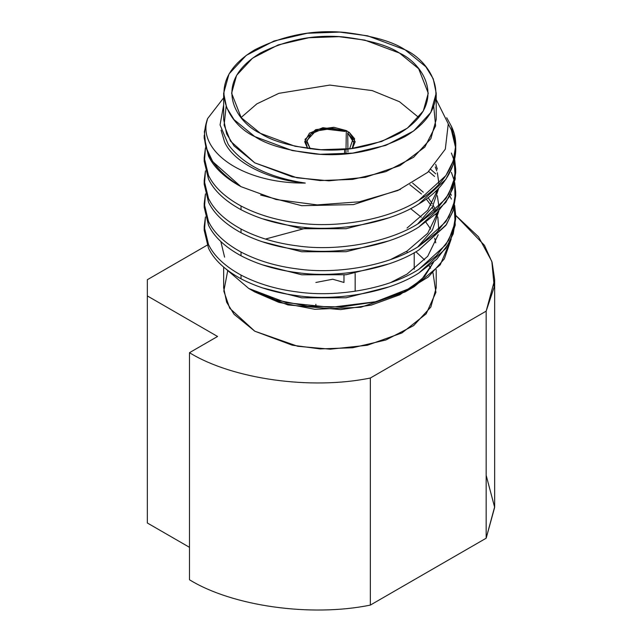<?xml version="1.0" encoding="UTF-8"?>
<svg xmlns="http://www.w3.org/2000/svg" width="642" height="642" viewBox="0 0 642 642"><rect width="100%" height="100%" fill="white"/><g stroke="black" fill="none" stroke-linecap="round" stroke-linejoin="round"><path stroke-width="0.96" d="M221.073 130.149L224.596 141.986C233.062 161.519 265.973 178.877 301.708 182.665L305.279 183.066C268.693 177.513 243.029 164.673 228.295 144.554C243.029 164.673 268.693 177.513 305.279 183.066C241.946 183.708 196.516 150.26 207.575 118.642C198.49 144.602 209.597 167.265 240.919 186.629L276.124 199.518L317.212 204.894L359.456 201.797L397.871 190.497L427.773 172.305L445.307 149.153L448.268 123.85L436.207 99.542L448.268 123.85L445.307 149.153L427.773 172.305L397.871 190.497L359.456 201.797L317.212 204.894L276.124 199.518L240.919 186.629L212.735 161.648L205.769 146.809L204.357 131.65L207.575 118.642L223.665 97.817L207.575 118.642C196.516 150.26 241.946 183.708 305.279 183.066L301.708 182.665C265.973 178.877 233.062 161.519 224.596 141.986L221.073 130.149M260.62 195.04L301.708 205.697L353.509 204.605L400.407 189.374L353.509 204.605L301.708 205.697L260.62 195.04M435.693 164.376L437.346 169.111L435.693 164.376M438.189 188.668L427.716 210.231L407.044 228.046L427.716 210.231L438.189 188.668M436.793 170.908L435.268 166.968L436.793 170.908M262.072 218.681L301.708 228.729L346.078 228.696L388.651 217.887L346.078 228.696L301.708 228.729L262.072 218.681M436.721 190.144L437.346 192.143L436.721 190.144M438.189 211.7L427.716 233.263L407.044 251.078L407.044 252.739L407.044 251.078L390.625 259.545L407.044 251.078L427.716 233.263L438.189 211.7M417.661 247.026L432.427 230.053L438.807 211.049L432.427 230.053L417.661 247.026M436.793 193.94L435.741 191.099L436.793 193.94M262.072 241.713L301.708 251.76L346.078 251.72L388.651 240.919L346.078 251.72L301.708 251.76L262.072 241.713M412.621 183.066L423.279 192.199L412.621 183.066M428.07 197.632L432.275 203.699L428.07 197.632M433.302 205.48L435.693 210.448L433.302 205.48M436.721 213.176L437.346 215.174L436.721 213.176M438.189 234.731L427.716 256.286L407.044 274.11L427.716 256.286L438.189 234.731M436.793 216.972L435.741 214.131L436.793 216.972M434.57 211.507L432.275 207.278L434.57 211.507M431.159 205.488L426.248 199.004L431.159 205.488M424.202 196.733L423.279 195.77L424.202 196.733M421.465 193.98L409.797 184.671L421.465 193.98M262.072 264.745L301.708 274.792L346.078 274.752L388.651 263.95L346.078 274.752L301.708 274.792L262.072 264.745M455.635 216.948L454.231 207.302L455.25 225.045L449.288 242.869L436.68 259.28L418.841 273.051C389.79 291.941 337.949 301.596 297.39 295.681C276.413 293.057 257.619 287.431 241.023 278.813C224.861 269.937 214.011 259.729 208.481 248.189L204.196 230.301L208.481 248.189C214.011 259.729 224.861 269.937 241.023 278.813L241.023 275.089C224.861 266.213 214.011 256.006 208.481 244.466L204.196 226.602L205.44 216.956L204.453 231.008L208.481 244.466C214.011 256.006 224.861 266.213 241.023 275.089L241.023 278.813C257.619 287.431 276.413 293.057 297.39 295.681C337.949 301.596 389.79 291.941 418.841 273.051L445.853 248.454L453.204 233.865L455.676 218.81L455.676 215.086L453.204 230.141L445.853 244.73L418.841 269.335C389.79 288.218 337.949 297.872 297.39 291.958C276.413 289.333 257.619 283.716 241.023 275.089C257.619 283.716 276.413 289.333 297.39 291.958C337.949 297.872 389.79 288.218 418.841 269.335L436.263 255.965L448.766 240.076L455.034 222.774L454.664 205.44L455.676 215.086M204.196 203.57L204.196 207.294L208.481 225.157C214.011 236.697 224.861 246.905 241.023 255.781L241.023 252.057C224.861 243.182 214.011 232.974 208.481 221.434L204.196 203.57L205.44 193.924L204.453 207.976L208.481 221.434C214.011 232.974 224.861 243.182 241.023 252.057L241.023 255.781C257.619 264.408 276.413 270.025 297.39 272.649C337.949 278.564 389.79 268.91 418.841 250.019L445.853 225.422L453.204 210.833L455.676 195.778L455.676 192.054L453.204 207.109L445.853 221.699L418.841 246.303C389.79 265.186 337.949 274.848 297.39 268.926C276.413 266.31 257.619 260.684 241.023 252.057C257.619 260.684 276.413 266.31 297.39 268.926C337.949 274.848 389.79 265.186 418.841 246.303L436.263 232.934L448.766 217.044L455.034 199.75L454.664 182.408L455.676 192.054M430.846 169.496L435.717 173.813M450.732 193.956L451.39 195.377M204.196 180.538L204.196 184.262L208.481 202.126C214.011 213.666 224.861 223.873 241.023 232.749L241.023 229.025C224.861 220.15 214.011 209.942 208.481 198.402L204.196 180.538L205.44 170.892L204.453 184.944L208.481 198.402C214.011 209.942 224.861 220.15 241.023 229.025L241.023 232.749C257.619 241.376 276.413 246.993 297.39 249.618C337.949 255.532 389.79 245.878 418.841 226.995L445.853 202.39L453.204 187.801L455.676 172.746L455.676 169.023L453.204 184.077L445.853 198.667L418.841 223.272C389.79 242.154 337.949 251.816 297.39 245.894C276.413 243.278 257.619 237.652 241.023 229.025C257.619 237.652 276.413 243.278 297.39 245.894C337.949 251.816 389.79 242.154 418.841 223.272L436.263 209.902L448.766 194.012L455.034 176.719L454.664 159.376L455.676 169.023M451.39 172.345L454.231 180.554L451.39 172.345M455.635 170.884L454.231 161.246L455.25 178.982L449.288 196.805L436.68 213.216L418.841 226.995C389.79 245.878 337.949 255.532 297.39 249.618C276.413 246.993 257.619 241.376 241.023 232.749C224.861 223.873 214.011 213.666 208.481 202.126L204.244 182.4M204.196 157.507L204.196 161.23L208.481 179.094C214.011 190.634 224.861 200.842 241.023 209.717L241.023 205.994C224.861 197.118 214.011 186.91 208.481 175.37L204.196 157.507L205.44 147.869L204.453 161.912L208.481 175.37C214.011 186.91 224.861 197.118 241.023 205.994L241.023 209.717C257.619 218.344 276.413 223.962 297.39 226.586C337.949 232.5 389.79 222.846 418.841 203.963L445.853 179.359L453.204 164.769L455.676 149.714L455.676 145.999L453.204 161.046L445.853 175.635L418.841 200.24C389.79 219.123 337.949 228.785 297.39 222.87C276.413 220.246 257.619 214.621 241.023 205.994C257.619 214.621 276.413 220.246 297.39 222.87C337.949 228.785 389.79 219.123 418.841 200.24C449.649 182.368 463.54 150.798 451.39 126.281L455.676 145.999M304.709 141.689L309.5 133.143L322.814 127.71L346.311 130.607L333.848 127.301L315.712 129.66L305.038 139.33L307.614 148.479L304.709 141.77M345.958 152.932L346.311 130.767L349.12 132.396L346.311 130.607L344.906 131.425L323.247 128.833L311.065 133.849L306.691 141.689L310.238 148.808L306.772 140.606L315.607 131.12L332.829 128.376L344.906 131.425L346.311 130.607L346.022 149.193M352.418 148.454L355.162 141.77L352.418 148.454M349.12 132.228L355.162 141.689L352.249 148.479L354.649 138.776L349.12 132.228L347.715 133.046L349.12 132.228M344.553 153.558L344.618 149.321M347.956 151.881L347.715 133.046L352.851 139.458L349.625 148.808M353.172 141.689L347.715 133.046L347.916 149M189.478 547.321L147.339 522.989L189.478 547.321M486.171 475.337L494.661 507.373L486.171 538.213L370.346 605.085C311.193 617.267 232.38 606.233 189.478 579.758C232.38 606.233 311.193 617.267 370.346 605.085L486.171 538.213L494.661 506.771L494.661 279.711L486.171 311.145L486.171 538.213L486.171 311.145L370.346 378.018L370.346 605.085L370.346 378.018C311.193 390.208 232.38 379.165 189.478 352.691L189.478 579.758L189.478 352.691L217.566 336.472L147.339 295.93L147.339 522.989L147.339 279.711L207.141 245.18L147.339 279.711L147.339 295.93L217.566 336.472L189.478 352.691C232.38 379.165 311.193 390.208 370.346 378.018L486.171 311.145L494.22 286.95L491.828 261.406L478.491 236.818L455.676 215.367L484.461 245.348L492.109 262.329L494.661 279.711M315.888 304.292L315.888 306.956L315.888 304.292M414.21 252.739L414.21 269.215L414.21 252.739M415.92 251.76L424.587 259.922M429.177 265.868L430.622 268.195M432.989 272.826L435.91 292.359L426.176 313.834L401.956 332.933L367.304 345.252L330.293 349.176L297.776 346.295L254.786 331.2L229.74 308.272L223.817 291.107L227.629 271.205M265.411 239.065L306.691 227.95M410.591 208.618L421.264 217.205L410.591 208.618M425.935 222.26L430.742 229.146L425.935 222.26M434.666 238.166L435.741 242.845L434.666 238.166M409.355 289.333L424.659 276.381L433.543 262.217L421.489 279.719L399.822 294.79L371.357 305.07L340.701 309.605L287.945 304.934L254.786 291.95L278.837 302.366L314.909 309.308L360.876 307.261L405.078 291.95L414.259 286.653L375.787 301.732L330.799 307.349L286.188 302.663L248.775 288.483L254.786 291.95L248.775 288.483L275.683 299.878L307.558 306.242L341.56 306.956L374.864 301.957L404.588 291.685L428.342 276.959L444.328 258.87L451.246 238.904L440.252 264.809L414.259 286.653M223.665 267.12L223.665 287.817L226.626 302.197L234.041 314.259L254.786 331.2L292.262 345.187L320.085 348.911L352.667 347.755L385.858 339.987L413.608 325.638L430.838 307.069L436.207 287.817L436.207 269.568M418.777 117.518L399.46 101.709L372.272 90.61L329.819 85.081L278.877 93.331L256.848 103.876L241.095 117.518L256.848 103.876L278.877 93.331L329.819 85.081L372.272 90.61L399.46 101.709L418.777 117.518M260.403 133.335L295.079 146.272L320.823 149.714L350.965 148.647L381.677 141.465L407.357 128.183L423.295 111.002L428.262 93.194L418.656 68.726L399.46 53.053L364.784 40.109L339.04 36.666L308.906 37.734L278.187 44.924L252.515 58.197L236.577 75.379L231.61 93.194L241.207 117.655L260.403 133.335C237.275 123.208 209.894 83.308 260.403 53.053C287.078 39.571 314.893 34.227 343.839 36.995C369.76 40.189 388.306 45.534 399.46 53.053C422.588 63.181 449.97 103.073 399.46 133.335C372.785 146.809 344.979 152.162 316.024 149.385C290.104 146.199 271.566 140.847 260.403 133.335M405.078 49.803C393.024 41.69 372.978 35.904 344.963 32.453C313.673 29.46 283.62 35.246 254.786 49.803C200.192 82.513 229.788 125.631 254.786 136.577C266.847 144.699 286.886 150.477 314.901 153.928C346.19 156.929 376.252 151.143 405.078 136.577C459.672 103.876 430.084 60.757 405.078 49.803L425.831 66.752L433.246 78.814L436.207 93.194L430.838 112.446L413.608 131.016L385.858 145.365L352.667 153.125L320.085 154.281L292.262 150.565L254.786 136.577L234.041 119.637L226.626 107.575L223.665 93.194L229.025 73.942L246.255 55.373L274.006 41.016L307.205 33.256L339.778 32.1L367.601 35.824L405.078 49.803M223.665 93.194L223.665 119.468L226.626 133.849L234.041 145.911L254.786 162.851L292.262 176.839L320.085 180.554L352.667 179.399L385.858 171.639L413.608 157.29L430.838 138.72L436.207 119.468L436.207 93.194M433.743 106.331L435.613 125.928L424.803 147.114L399.95 165.62L365.37 177.312L328.913 180.819L297.029 177.81L254.786 162.851L230.558 141.208L224.114 125.142L226.128 106.331M223.665 104.919L220.062 124.917L228.295 144.554L220.062 124.917L223.665 104.919M455.635 147.853L451.39 130.005L448.293 124.01L451.39 130.005C463.54 154.521 449.649 186.092 418.841 203.963C389.79 222.846 337.949 232.5 297.39 226.586C276.413 223.962 257.619 218.344 241.023 209.717C224.861 200.842 214.011 190.634 208.481 179.094L204.244 159.368M204.196 135.358L204.196 138.199L208.481 156.062C214.003 167.578 224.812 177.762 240.919 186.629C224.812 177.762 214.003 167.578 208.481 156.062L204.22 136.818M446.696 117.727L451.39 126.281L446.696 117.727M451.39 153.029L453.725 159.385M455.635 193.916L453.645 209.428L446.447 224.54L418.841 250.019C389.79 268.91 337.949 278.564 297.39 272.649C276.413 270.025 257.619 264.408 241.023 255.781C224.861 246.905 214.011 236.697 208.481 225.157L204.244 205.432M428.696 171.486L434.554 176.446M449.809 195.826L451.39 199.092M390.625 282.576L407.044 274.11L390.625 282.576M438.823 230.35L437.82 216.956M220.88 241.769L224.596 257.137M262.072 287.776L301.708 297.816L346.078 297.784L388.651 286.982L346.078 297.784L301.708 297.816L262.072 287.776M437.346 172.69L438.984 184.11M438.807 188.018L432.427 207.021L417.661 223.994M437.346 195.722L438.984 207.141M225.856 268.942L248.775 288.483L254.786 291.95M315.888 282.464L332.741 279.222L343.976 282.464L332.741 279.222L315.888 282.464M355.106 273.428L355.154 274.672L355.106 273.428M343.976 275.001L343.976 282.464L343.976 275.001M204.196 230.326L204.196 226.602M355.162 291.267L355.162 274.359"/></g></svg>
